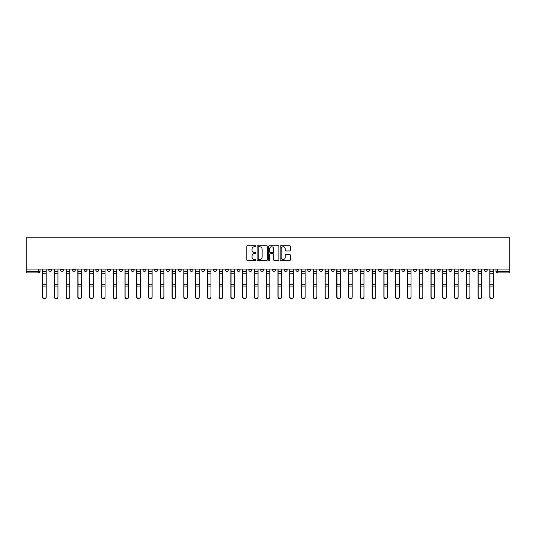 <?xml version="1.0" encoding="UTF-8"?>
<svg xmlns="http://www.w3.org/2000/svg" width="536" height="536" viewBox="0 0 536 536"><rect width="100%" height="100%" fill="white"/><g stroke="black" fill="none" stroke-linecap="round" stroke-linejoin="round"><path stroke-width="0.8" d="M255.927 246.252A0.516 0.516 0 0 0 255.411 245.729L247.545 245.729A0.744 0.744 0 0 0 246.801 246.473L246.801 259.806A0.744 0.744 0 0 0 247.545 260.543L255.411 260.543A0.516 0.516 0 0 0 255.927 260.027A0.516 0.516 0 0 0 255.411 259.504L254.392 259.504A2.372 2.372 0 0 1 252.02 257.139L252.02 256.027A2.372 2.372 0 0 1 254.392 253.655L255.411 253.655A0.516 0.516 0 0 0 255.927 253.139A0.516 0.516 0 0 0 255.411 252.617L254.392 252.617A2.372 2.372 0 0 1 252.02 250.252L252.02 249.14A2.372 2.372 0 0 1 254.392 246.768L255.411 246.768A0.516 0.516 0 0 0 255.927 246.252M437.148 269.059L437.148 269.889L440.17 269.889A1.508 1.508 0 0 1 438.656 271.397A1.508 1.508 0 0 1 437.148 269.889L437.148 269.059M366.53 269.059L366.53 269.889L369.552 269.889A1.508 1.508 0 0 1 368.038 271.397A1.508 1.508 0 0 1 366.53 269.889L366.53 269.059M354.765 269.059L354.765 269.889L357.78 269.889A1.508 1.508 0 0 1 356.273 271.397A1.508 1.508 0 0 1 354.765 269.889L354.765 269.059M284.147 269.059L284.147 269.889L287.162 269.889A1.508 1.508 0 0 1 285.655 271.397A1.508 1.508 0 0 1 284.147 269.889L284.147 269.059M272.375 269.059L272.375 269.889L275.397 269.889A1.508 1.508 0 0 1 273.883 271.397A1.508 1.508 0 0 1 272.375 269.889L272.375 269.059M260.603 269.059L260.603 269.889L263.625 269.889A1.508 1.508 0 0 1 262.117 271.397A1.508 1.508 0 0 1 260.603 269.889L260.603 269.059M237.066 269.059L237.066 269.889L240.088 269.889A1.508 1.508 0 0 1 238.574 271.397A1.508 1.508 0 0 1 237.066 269.889L237.066 269.059M213.529 269.889L213.529 269.059L213.529 269.889A1.508 1.508 0 0 0 215.037 271.397A1.508 1.508 0 0 1 213.529 269.889L216.544 269.889A1.508 1.508 0 0 1 215.037 271.397A1.508 1.508 0 0 0 216.544 269.889L216.544 269.059L216.544 269.889M201.757 269.889L201.757 269.059L201.757 269.889A1.508 1.508 0 0 0 203.265 271.397A1.508 1.508 0 0 1 201.757 269.889L204.779 269.889A1.508 1.508 0 0 1 203.265 271.397M189.992 269.889L189.992 269.059L189.992 269.889A1.508 1.508 0 0 0 191.499 271.397A1.508 1.508 0 0 1 189.992 269.889L193.007 269.889A1.508 1.508 0 0 1 191.499 271.397A1.508 1.508 0 0 0 193.007 269.889L193.007 269.059L193.007 269.889M178.22 269.059L178.22 269.889L181.235 269.889A1.508 1.508 0 0 1 179.728 271.397A1.508 1.508 0 0 1 178.22 269.889L178.22 269.059M166.448 269.059L166.448 269.889L169.47 269.889A1.508 1.508 0 0 1 167.962 271.397A1.508 1.508 0 0 1 166.448 269.889L166.448 269.059M154.683 269.059L154.683 269.889L157.698 269.889A1.508 1.508 0 0 1 156.19 271.397A1.508 1.508 0 0 1 154.683 269.889L154.683 269.059M142.911 269.889L142.911 269.059L142.911 269.889A1.508 1.508 0 0 0 144.419 271.397A1.508 1.508 0 0 1 142.911 269.889L145.926 269.889A1.508 1.508 0 0 1 144.419 271.397M119.374 269.889L119.374 269.059L119.374 269.889A1.508 1.508 0 0 0 120.881 271.397A1.508 1.508 0 0 1 119.374 269.889L122.389 269.889A1.508 1.508 0 0 1 120.881 271.397A1.508 1.508 0 0 0 122.389 269.889L122.389 269.059L122.389 269.889M107.602 269.889L107.602 269.059L107.602 269.889A1.508 1.508 0 0 0 109.109 271.397A1.508 1.508 0 0 1 107.602 269.889L110.617 269.889A1.508 1.508 0 0 1 109.109 271.397A1.508 1.508 0 0 0 110.617 269.889L110.617 269.059L110.617 269.889M95.83 269.889L95.83 269.059L95.83 269.889A1.508 1.508 0 0 0 97.344 271.397A1.508 1.508 0 0 1 95.83 269.889L98.852 269.889A1.508 1.508 0 0 1 97.344 271.397A1.508 1.508 0 0 0 98.852 269.889L98.852 269.059L98.852 269.889M84.065 269.889L84.065 269.059L84.065 269.889A1.508 1.508 0 0 0 85.572 271.397A1.508 1.508 0 0 1 84.065 269.889L87.08 269.889A1.508 1.508 0 0 1 85.572 271.397M72.293 269.889L72.293 269.059L72.293 269.889A1.508 1.508 0 0 0 73.801 271.397A1.508 1.508 0 0 1 72.293 269.889L75.315 269.889A1.508 1.508 0 0 1 73.801 271.397A1.508 1.508 0 0 0 75.315 269.889L75.315 269.059L75.315 269.889M60.521 269.889L60.521 269.059L60.521 269.889A1.508 1.508 0 0 0 62.035 271.397A1.508 1.508 0 0 1 60.521 269.889L63.543 269.889A1.508 1.508 0 0 1 62.035 271.397A1.508 1.508 0 0 0 63.543 269.889L63.543 269.059L63.543 269.889M289.641 250.955A0.744 0.744 0 0 0 290.385 250.212L290.385 246.473A0.744 0.744 0 0 0 289.641 245.729L280.904 245.729A0.744 0.744 0 0 0 280.161 246.473L280.161 259.806A0.744 0.744 0 0 0 280.904 260.543L289.641 260.543A0.744 0.744 0 0 0 290.385 259.806L290.385 255.283A0.744 0.744 0 0 0 289.641 254.546L285.902 254.546A0.744 0.744 0 0 0 285.165 255.283L285.165 257.528A1.983 1.983 0 0 1 283.182 259.504A1.983 1.983 0 0 1 281.199 257.528L281.199 248.751A1.983 1.983 0 0 1 283.182 246.768A1.983 1.983 0 0 1 285.165 248.751L285.165 250.212A0.744 0.744 0 0 0 285.902 250.955L289.641 250.955M509.2 269.059L26.8 269.059L26.8 237.22L509.2 237.22L509.2 272.904L497.509 272.904A1.508 1.508 0 0 1 495.994 271.397L509.2 271.397M267.35 246.473A0.744 0.744 0 0 0 266.613 245.729L257.876 245.729A0.744 0.744 0 0 0 257.133 246.473L257.133 259.806A0.744 0.744 0 0 0 257.876 260.543L266.613 260.543A0.744 0.744 0 0 0 267.35 259.806L267.35 246.473M269.387 245.729L278.124 245.729A0.744 0.744 0 0 1 278.867 246.473L278.867 259.806A0.744 0.744 0 0 1 278.124 260.543L274.385 260.543A0.744 0.744 0 0 1 273.648 259.806L273.648 254.399A0.744 0.744 0 0 0 272.904 253.655L270.425 253.655A0.744 0.744 0 0 0 269.682 254.399L269.682 260.027A0.516 0.516 0 0 1 269.166 260.543A0.516 0.516 0 0 1 268.65 260.027L268.65 246.473A0.744 0.744 0 0 1 269.387 245.729M495.994 269.059L495.994 271.397M40.006 269.059L40.006 271.397L40.006 269.059M38.492 269.059L38.492 272.904L26.8 272.904L26.8 271.397L40.006 271.397A1.508 1.508 0 0 1 38.492 272.904A1.508 1.508 0 0 0 40.006 271.397M26.8 269.059L26.8 271.397M487.244 269.059L487.244 269.889A1.508 1.508 0 0 1 485.737 271.397A1.508 1.508 0 0 1 484.229 269.889A1.508 1.508 0 0 0 485.737 271.397M484.229 269.059L484.229 269.889L487.244 269.889M475.479 269.059L475.479 269.889A1.508 1.508 0 0 1 473.965 271.397A1.508 1.508 0 0 1 472.457 269.889L475.479 269.889A1.508 1.508 0 0 1 473.965 271.397M472.457 269.059L472.457 269.889M463.707 269.059L463.707 269.889A1.508 1.508 0 0 1 462.2 271.397A1.508 1.508 0 0 1 460.685 269.889A1.508 1.508 0 0 0 462.2 271.397M460.685 269.059L460.685 269.889L463.707 269.889M451.935 269.059L451.935 269.889A1.508 1.508 0 0 1 450.428 271.397A1.508 1.508 0 0 1 448.92 269.889L451.935 269.889M448.92 269.059L448.92 269.889M440.17 269.059L440.17 269.889A1.508 1.508 0 0 1 438.656 271.397M428.398 269.059L428.398 269.889A1.508 1.508 0 0 1 426.891 271.397A1.508 1.508 0 0 1 425.383 269.889L428.398 269.889M425.383 269.059L425.383 269.889M416.626 269.059L416.626 269.889A1.508 1.508 0 0 1 415.119 271.397A1.508 1.508 0 0 1 413.611 269.889L416.626 269.889M413.611 269.059L413.611 269.889M404.861 269.059L404.861 269.889A1.508 1.508 0 0 1 403.347 271.397A1.508 1.508 0 0 1 401.839 269.889A1.508 1.508 0 0 0 403.347 271.397M401.839 269.059L401.839 269.889L404.861 269.889M393.089 269.059L393.089 269.889A1.508 1.508 0 0 1 391.582 271.397A1.508 1.508 0 0 1 390.074 269.889L393.089 269.889M390.074 269.059L390.074 269.889M381.317 269.059L381.317 269.889A1.508 1.508 0 0 1 379.81 271.397A1.508 1.508 0 0 1 378.302 269.889L381.317 269.889M378.302 269.059L378.302 269.889M369.552 269.059L369.552 269.889M357.78 269.059L357.78 269.889L357.78 269.059M346.008 269.059L346.008 269.889A1.508 1.508 0 0 1 344.501 271.397A1.508 1.508 0 0 1 342.993 269.889L346.008 269.889M342.993 269.059L342.993 269.889M334.243 269.059L334.243 269.889A1.508 1.508 0 0 1 332.735 271.397A1.508 1.508 0 0 1 331.221 269.889L334.243 269.889M331.221 269.059L331.221 269.889M322.471 269.059L322.471 269.889A1.508 1.508 0 0 1 320.964 271.397A1.508 1.508 0 0 1 319.456 269.889L322.471 269.889M319.456 269.059L319.456 269.889M310.699 269.059L310.699 269.889A1.508 1.508 0 0 1 309.192 271.397A1.508 1.508 0 0 1 307.684 269.889L310.699 269.889M307.684 269.059L307.684 269.889M298.934 269.059L298.934 269.889A1.508 1.508 0 0 1 297.426 271.397A1.508 1.508 0 0 1 295.912 269.889L298.934 269.889M295.912 269.059L295.912 269.889M287.162 269.059L287.162 269.889A1.508 1.508 0 0 1 285.655 271.397M275.397 269.059L275.397 269.889M263.625 269.889L263.625 269.059L263.625 269.889A1.508 1.508 0 0 1 262.117 271.397M251.853 269.059L251.853 269.889A1.508 1.508 0 0 1 250.345 271.397A1.508 1.508 0 0 1 248.838 269.889A1.508 1.508 0 0 0 250.345 271.397A1.508 1.508 0 0 0 251.853 269.889L248.838 269.889L248.838 269.059M240.088 269.889L240.088 269.059L240.088 269.889A1.508 1.508 0 0 1 238.574 271.397M228.316 269.059L228.316 269.889A1.508 1.508 0 0 1 226.808 271.397A1.508 1.508 0 0 1 225.301 269.889A1.508 1.508 0 0 0 226.808 271.397M225.301 269.059L225.301 269.889L228.316 269.889M204.779 269.059L204.779 269.889L204.779 269.059M181.235 269.889L181.235 269.059L181.235 269.889A1.508 1.508 0 0 1 179.728 271.397M169.47 269.889L169.47 269.059L169.47 269.889A1.508 1.508 0 0 1 167.962 271.397M157.698 269.889L157.698 269.059L157.698 269.889A1.508 1.508 0 0 1 156.19 271.397M145.926 269.059L145.926 269.889L145.926 269.059M134.161 269.889L134.161 269.059L134.161 269.889A1.508 1.508 0 0 1 132.653 271.397A1.508 1.508 0 0 1 131.139 269.889L134.161 269.889A1.508 1.508 0 0 1 132.653 271.397M131.139 269.059L131.139 269.889M87.08 269.059L87.08 269.889L87.08 269.059M51.771 269.059L51.771 269.889A1.508 1.508 0 0 1 50.263 271.397A1.508 1.508 0 0 1 48.756 269.889A1.508 1.508 0 0 0 50.263 271.397A1.508 1.508 0 0 0 51.771 269.889L51.771 269.059M48.756 269.059L48.756 269.889L51.771 269.889M258.687 246.768A0.516 0.516 0 0 0 258.171 247.29L258.171 258.989A0.516 0.516 0 0 0 258.687 259.504L259.759 259.504A2.372 2.372 0 0 0 262.131 257.139L262.131 249.14A2.372 2.372 0 0 0 259.759 246.768L258.687 246.768M273.648 248.784A1.983 1.983 0 0 0 271.665 246.808A1.983 1.983 0 0 0 269.682 248.784L269.682 251.88A0.744 0.744 0 0 0 270.425 252.617L272.904 252.617A0.744 0.744 0 0 0 273.648 251.88L273.648 248.784M42.565 269.059L42.565 297.112A1.735 1.675 180 0 0 44.381 298.78M46.19 296.85L46.19 297.112A1.735 1.675 180 0 1 44.454 298.78A1.735 1.675 180 0 1 42.719 297.112L42.719 296.85A1.735 1.675 0 0 0 44.454 298.519A1.735 1.675 0 0 0 46.19 296.85L46.19 286.097L42.719 286.097L42.719 296.85M42.719 269.059L42.719 286.097M46.19 269.059L46.19 286.097M54.337 269.059L54.337 297.112A1.735 1.675 180 0 0 56.146 298.78M66.109 269.059L66.109 297.112A1.735 1.675 180 0 0 67.918 298.78M57.962 296.85L57.962 297.112A1.735 1.675 180 0 1 56.226 298.78A1.735 1.675 180 0 1 54.491 297.112L54.491 296.85A1.735 1.675 0 0 0 56.226 298.519A1.735 1.675 0 0 0 57.962 296.85L57.962 286.097L54.491 286.097L54.491 296.85M54.491 269.059L54.491 286.097M57.962 269.059L57.962 286.097M69.727 296.85L69.727 297.112A1.735 1.675 180 0 1 67.992 298.78A1.735 1.675 180 0 1 66.256 297.112L66.256 296.85A1.735 1.675 0 0 0 67.992 298.519A1.735 1.675 0 0 0 69.727 296.85L69.727 286.097L66.256 286.097L66.256 296.85M66.256 269.059L66.256 286.097M69.727 269.059L69.727 286.097M77.874 269.059L77.874 297.112A1.735 1.675 180 0 0 79.69 298.78M89.646 269.059L89.646 297.112A1.735 1.675 180 0 0 91.455 298.78M101.418 269.059L101.418 297.112A1.735 1.675 180 0 0 103.227 298.78M81.499 296.85L81.499 297.112A1.735 1.675 180 0 1 79.764 298.78A1.735 1.675 180 0 1 78.028 297.112L78.028 296.85A1.735 1.675 0 0 0 79.764 298.519A1.735 1.675 0 0 0 81.499 296.85L81.499 286.097L78.028 286.097L78.028 296.85M78.028 269.059L78.028 286.097M81.499 269.059L81.499 286.097M93.271 296.85L93.271 297.112A1.735 1.675 180 0 1 91.535 298.78A1.735 1.675 180 0 1 89.8 297.112L89.8 296.85A1.735 1.675 0 0 0 91.535 298.519A1.735 1.675 0 0 0 93.271 296.85L93.271 286.097L89.8 286.097L89.8 296.85M89.8 269.059L89.8 286.097M93.271 269.059L93.271 286.097M105.036 296.85L105.036 297.112A1.735 1.675 180 0 1 103.301 298.78A1.735 1.675 180 0 1 101.565 297.112L101.565 296.85A1.735 1.675 0 0 0 103.301 298.519A1.735 1.675 0 0 0 105.036 296.85L105.036 286.097L101.565 286.097L101.565 296.85M101.565 269.059L101.565 286.097M105.036 269.059L105.036 286.097M113.183 269.059L113.183 297.112A1.735 1.675 180 0 0 114.999 298.78M116.808 296.85L116.808 297.112A1.735 1.675 180 0 1 115.073 298.78A1.735 1.675 180 0 1 113.337 297.112L113.337 296.85A1.735 1.675 0 0 0 115.073 298.519A1.735 1.675 0 0 0 116.808 296.85L116.808 286.097L113.337 286.097L113.337 296.85M113.337 269.059L113.337 286.097M116.808 269.059L116.808 286.097M124.955 269.059L124.955 297.112A1.735 1.675 180 0 0 126.764 298.78M128.573 296.85L128.573 297.112A1.735 1.675 180 0 1 126.838 298.78A1.735 1.675 180 0 1 125.109 297.112L125.109 296.85A1.735 1.675 0 0 0 126.838 298.519A1.735 1.675 0 0 0 128.573 296.85L128.573 286.097L125.109 286.097L125.109 296.85M125.109 269.059L125.109 286.097M128.573 269.059L128.573 286.097M136.727 269.059L136.727 297.112A1.735 1.675 180 0 0 138.536 298.78M140.345 296.85L140.345 297.112A1.735 1.675 180 0 1 138.61 298.78A1.735 1.675 180 0 1 136.874 297.112L136.874 296.85A1.735 1.675 0 0 0 138.61 298.519A1.735 1.675 0 0 0 140.345 296.85L140.345 286.097L136.874 286.097L136.874 296.85M136.874 269.059L136.874 286.097M140.345 269.059L140.345 286.097M148.492 269.059L148.492 297.112A1.735 1.675 180 0 0 150.308 298.78M152.117 296.85L152.117 297.112A1.735 1.675 180 0 1 150.381 298.78A1.735 1.675 180 0 1 148.646 297.112L148.646 296.85A1.735 1.675 0 0 0 150.381 298.519A1.735 1.675 0 0 0 152.117 296.85L152.117 286.097L148.646 286.097L148.646 296.85M148.646 269.059L148.646 286.097M152.117 269.059L152.117 286.097M160.264 269.059L160.264 297.112A1.735 1.675 180 0 0 162.073 298.78M163.882 296.85L163.882 297.112A1.735 1.675 180 0 1 162.147 298.78A1.735 1.675 180 0 1 160.411 297.112L160.411 296.85A1.735 1.675 0 0 0 162.147 298.519A1.735 1.675 0 0 0 163.882 296.85L163.882 286.097L160.411 286.097L160.411 296.85M160.411 269.059L160.411 286.097M163.882 269.059L163.882 286.097M172.036 269.059L172.036 297.112A1.735 1.675 180 0 0 173.845 298.78M175.654 296.85L175.654 297.112A1.735 1.675 180 0 1 173.919 298.78A1.735 1.675 180 0 1 172.183 297.112L172.183 296.85A1.735 1.675 0 0 0 173.919 298.519A1.735 1.675 0 0 0 175.654 296.85L175.654 286.097L172.183 286.097L172.183 296.85M172.183 269.059L172.183 286.097M175.654 269.059L175.654 286.097M183.801 269.059L183.801 297.112A1.735 1.675 180 0 0 185.61 298.78M187.426 296.85L187.426 297.112A1.735 1.675 180 0 1 185.69 298.78A1.735 1.675 180 0 1 183.955 297.112L183.955 296.85A1.735 1.675 0 0 0 185.69 298.519A1.735 1.675 0 0 0 187.426 296.85L187.426 286.097L183.955 286.097L183.955 296.85M183.955 269.059L183.955 286.097M187.426 269.059L187.426 286.097M195.573 269.059L195.573 297.112A1.735 1.675 180 0 0 197.382 298.78M199.191 296.85L199.191 297.112A1.735 1.675 180 0 1 197.456 298.78A1.735 1.675 180 0 1 195.72 297.112L195.72 296.85A1.735 1.675 0 0 0 197.456 298.519A1.735 1.675 0 0 0 199.191 296.85L199.191 286.097L195.72 286.097L195.72 296.85M195.72 269.059L195.72 286.097M199.191 269.059L199.191 286.097M207.345 269.059L207.345 297.112A1.735 1.675 180 0 0 209.154 298.78M210.963 296.85L210.963 297.112A1.735 1.675 180 0 1 209.228 298.78A1.735 1.675 180 0 1 207.492 297.112L207.492 296.85A1.735 1.675 0 0 0 209.228 298.519A1.735 1.675 0 0 0 210.963 296.85L210.963 286.097L207.492 286.097L207.492 296.85M207.492 269.059L207.492 286.097M210.963 269.059L210.963 286.097M219.11 269.059L219.11 297.112A1.735 1.675 180 0 0 220.919 298.78M222.735 296.85L222.735 297.112A1.735 1.675 180 0 1 221 298.78A1.735 1.675 180 0 1 219.264 297.112L219.264 296.85A1.735 1.675 0 0 0 221 298.519A1.735 1.675 0 0 0 222.735 296.85L222.735 286.097L219.264 286.097L219.264 296.85M219.264 269.059L219.264 286.097M222.735 269.059L222.735 286.097M230.882 269.059L230.882 297.112A1.735 1.675 180 0 0 232.691 298.78M234.5 296.85L234.5 297.112A1.735 1.675 180 0 1 232.765 298.78A1.735 1.675 180 0 1 231.029 297.112L231.029 296.85A1.735 1.675 0 0 0 232.765 298.519A1.735 1.675 0 0 0 234.5 296.85L234.5 286.097L231.029 286.097L231.029 296.85M231.029 269.059L231.029 286.097M234.5 269.059L234.5 286.097M242.647 269.059L242.647 297.112A1.735 1.675 180 0 0 244.463 298.78M246.272 296.85L246.272 297.112A1.735 1.675 180 0 1 244.537 298.78A1.735 1.675 180 0 1 242.801 297.112L242.801 296.85A1.735 1.675 0 0 0 244.537 298.519A1.735 1.675 0 0 0 246.272 296.85L246.272 286.097L242.801 286.097L242.801 296.85M242.801 269.059L242.801 286.097M246.272 269.059L246.272 286.097M254.419 269.059L254.419 297.112A1.735 1.675 180 0 0 256.228 298.78M258.044 296.85L258.044 297.112A1.735 1.675 180 0 1 256.309 298.78A1.735 1.675 180 0 1 254.573 297.112L254.573 296.85A1.735 1.675 0 0 0 256.309 298.519A1.735 1.675 0 0 0 258.044 296.85L258.044 286.097L254.573 286.097L254.573 296.85M254.573 269.059L254.573 286.097M258.044 269.059L258.044 286.097M266.191 269.059L266.191 297.112A1.735 1.675 180 0 0 268 298.78M269.809 296.85L269.809 297.112A1.735 1.675 180 0 1 268.074 298.78A1.735 1.675 180 0 1 266.338 297.112L266.338 296.85A1.735 1.675 0 0 0 268.074 298.519A1.735 1.675 0 0 0 269.809 296.85L269.809 286.097L266.338 286.097L266.338 296.85M266.338 269.059L266.338 286.097M269.809 269.059L269.809 286.097M277.956 269.059L277.956 297.112A1.735 1.675 180 0 0 279.772 298.78M281.581 296.85L281.581 297.112A1.735 1.675 180 0 1 279.846 298.78A1.735 1.675 180 0 1 278.11 297.112L278.11 296.85A1.735 1.675 0 0 0 279.846 298.519A1.735 1.675 0 0 0 281.581 296.85L281.581 286.097L278.11 286.097L278.11 296.85M278.11 269.059L278.11 286.097M281.581 269.059L281.581 286.097M289.728 269.059L289.728 297.112A1.735 1.675 180 0 0 291.537 298.78M293.353 296.85L293.353 297.112A1.735 1.675 180 0 1 291.618 298.78A1.735 1.675 180 0 1 289.882 297.112L289.882 296.85A1.735 1.675 0 0 0 291.618 298.519A1.735 1.675 0 0 0 293.353 296.85L293.353 286.097L289.882 286.097L289.882 296.85M289.882 269.059L289.882 286.097M293.353 269.059L293.353 286.097M301.5 269.059L301.5 297.112A1.735 1.675 180 0 0 303.309 298.78M305.118 296.85L305.118 297.112A1.735 1.675 180 0 1 303.383 298.78A1.735 1.675 180 0 1 301.647 297.112L301.647 296.85A1.735 1.675 0 0 0 303.383 298.519A1.735 1.675 0 0 0 305.118 296.85L305.118 286.097L301.647 286.097L301.647 296.85M301.647 269.059L301.647 286.097M305.118 269.059L305.118 286.097M313.265 269.059L313.265 297.112A1.735 1.675 180 0 0 315.081 298.78M316.89 296.85L316.89 297.112A1.735 1.675 180 0 1 315.155 298.78A1.735 1.675 180 0 1 313.419 297.112L313.419 296.85A1.735 1.675 0 0 0 315.155 298.519A1.735 1.675 0 0 0 316.89 296.85L316.89 286.097L313.419 286.097L313.419 296.85M313.419 269.059L313.419 286.097M316.89 269.059L316.89 286.097M325.037 269.059L325.037 297.112A1.735 1.675 180 0 0 326.846 298.78M328.655 296.85L328.655 297.112A1.735 1.675 180 0 1 326.92 298.78A1.735 1.675 180 0 1 325.191 297.112L325.191 296.85A1.735 1.675 0 0 0 326.92 298.519A1.735 1.675 0 0 0 328.655 296.85L328.655 286.097L325.191 286.097L325.191 296.85M325.191 269.059L325.191 286.097M328.655 269.059L328.655 286.097M336.809 269.059L336.809 297.112A1.735 1.675 180 0 0 338.618 298.78M340.427 296.85L340.427 297.112A1.735 1.675 180 0 1 338.692 298.78A1.735 1.675 180 0 1 336.956 297.112L336.956 296.85A1.735 1.675 0 0 0 338.692 298.519A1.735 1.675 0 0 0 340.427 296.85L340.427 286.097L336.956 286.097L336.956 296.85M336.956 269.059L336.956 286.097M340.427 269.059L340.427 286.097M348.574 269.059L348.574 297.112A1.735 1.675 180 0 0 350.39 298.78M352.199 296.85L352.199 297.112A1.735 1.675 180 0 1 350.464 298.78A1.735 1.675 180 0 1 348.728 297.112L348.728 296.85A1.735 1.675 0 0 0 350.464 298.519A1.735 1.675 0 0 0 352.199 296.85L352.199 286.097L348.728 286.097L348.728 296.85M348.728 269.059L348.728 286.097M352.199 269.059L352.199 286.097M360.346 269.059L360.346 297.112A1.735 1.675 180 0 0 362.155 298.78M363.964 296.85L363.964 297.112A1.735 1.675 180 0 1 362.229 298.78A1.735 1.675 180 0 1 360.493 297.112L360.493 296.85A1.735 1.675 0 0 0 362.229 298.519A1.735 1.675 0 0 0 363.964 296.85L363.964 286.097L360.493 286.097L360.493 296.85M360.493 269.059L360.493 286.097M363.964 269.059L363.964 286.097M372.118 269.059L372.118 297.112A1.735 1.675 180 0 0 373.927 298.78M375.736 296.85L375.736 297.112A1.735 1.675 180 0 1 374.001 298.78A1.735 1.675 180 0 1 372.265 297.112L372.265 296.85A1.735 1.675 0 0 0 374.001 298.519A1.735 1.675 0 0 0 375.736 296.85L375.736 286.097L372.265 286.097L372.265 296.85M372.265 269.059L372.265 286.097M375.736 269.059L375.736 286.097M383.883 269.059L383.883 297.112A1.735 1.675 180 0 0 385.692 298.78M387.508 296.85L387.508 297.112A1.735 1.675 180 0 1 385.773 298.78A1.735 1.675 180 0 1 384.037 297.112L384.037 296.85A1.735 1.675 0 0 0 385.773 298.519A1.735 1.675 0 0 0 387.508 296.85L387.508 286.097L384.037 286.097L384.037 296.85M384.037 269.059L384.037 286.097M387.508 269.059L387.508 286.097M395.655 269.059L395.655 297.112A1.735 1.675 180 0 0 397.464 298.78M399.273 296.85L399.273 297.112A1.735 1.675 180 0 1 397.538 298.78A1.735 1.675 180 0 1 395.803 297.112L395.803 296.85A1.735 1.675 0 0 0 397.538 298.519A1.735 1.675 0 0 0 399.273 296.85L399.273 286.097L395.803 286.097L395.803 296.85M395.803 269.059L395.803 286.097M399.273 269.059L399.273 286.097M407.427 269.059L407.427 297.112A1.735 1.675 180 0 0 409.236 298.78M411.045 296.85L411.045 297.112A1.735 1.675 180 0 1 409.31 298.78A1.735 1.675 180 0 1 407.574 297.112L407.574 296.85A1.735 1.675 0 0 0 409.31 298.519A1.735 1.675 0 0 0 411.045 296.85L411.045 286.097L407.574 286.097L407.574 296.85M407.574 269.059L407.574 286.097M411.045 269.059L411.045 286.097M419.192 269.059L419.192 297.112A1.735 1.675 180 0 0 421.001 298.78M422.817 296.85L422.817 297.112A1.735 1.675 180 0 1 421.082 298.78A1.735 1.675 180 0 1 419.346 297.112L419.346 296.85A1.735 1.675 0 0 0 421.082 298.519A1.735 1.675 0 0 0 422.817 296.85L422.817 286.097L419.346 286.097L419.346 296.85M419.346 269.059L419.346 286.097M422.817 269.059L422.817 286.097M430.964 269.059L430.964 297.112A1.735 1.675 180 0 0 432.773 298.78M434.582 296.85L434.582 297.112A1.735 1.675 180 0 1 432.847 298.78A1.735 1.675 180 0 1 431.112 297.112L431.112 296.85A1.735 1.675 0 0 0 432.847 298.519A1.735 1.675 0 0 0 434.582 296.85L434.582 286.097L431.112 286.097L431.112 296.85M431.112 269.059L431.112 286.097M434.582 269.059L434.582 286.097M442.729 269.059L442.729 297.112A1.735 1.675 180 0 0 444.545 298.78M446.354 296.85L446.354 297.112A1.735 1.675 180 0 1 444.619 298.78A1.735 1.675 180 0 1 442.883 297.112L442.883 296.85A1.735 1.675 0 0 0 444.619 298.519A1.735 1.675 0 0 0 446.354 296.85L446.354 286.097L442.883 286.097L442.883 296.85M442.883 269.059L442.883 286.097M446.354 269.059L446.354 286.097M454.501 269.059L454.501 297.112A1.735 1.675 180 0 0 456.31 298.78M458.126 296.85L458.126 297.112A1.735 1.675 180 0 1 456.391 298.78A1.735 1.675 180 0 1 454.655 297.112L454.655 296.85A1.735 1.675 0 0 0 456.391 298.519A1.735 1.675 0 0 0 458.126 296.85L458.126 286.097L454.655 286.097L454.655 296.85M454.655 269.059L454.655 286.097M458.126 269.059L458.126 286.097M466.273 269.059L466.273 297.112A1.735 1.675 180 0 0 468.082 298.78M469.891 296.85L469.891 297.112A1.735 1.675 180 0 1 468.156 298.78A1.735 1.675 180 0 1 466.421 297.112L466.421 296.85A1.735 1.675 0 0 0 468.156 298.519A1.735 1.675 0 0 0 469.891 296.85L469.891 286.097L466.421 286.097L466.421 296.85M466.421 269.059L466.421 286.097M469.891 269.059L469.891 286.097M478.038 269.059L478.038 297.112A1.735 1.675 180 0 0 479.854 298.78M481.663 296.85L481.663 297.112A1.735 1.675 180 0 1 479.928 298.78A1.735 1.675 180 0 1 478.192 297.112L478.192 296.85A1.735 1.675 0 0 0 479.928 298.519A1.735 1.675 0 0 0 481.663 296.85L481.663 286.097L478.192 286.097L478.192 296.85M478.192 269.059L478.192 286.097M481.663 269.059L481.663 286.097M489.81 269.059L489.81 297.112A1.735 1.675 180 0 0 491.619 298.78M493.435 296.85L493.435 297.112A1.735 1.675 180 0 1 491.7 298.78A1.735 1.675 180 0 1 489.964 297.112L489.964 296.85A1.735 1.675 0 0 0 491.7 298.519A1.735 1.675 0 0 0 493.435 296.85L493.435 286.097L489.964 286.097L489.964 296.85M489.964 269.059L489.964 286.097M493.435 269.059L493.435 286.097M497.509 269.059L497.509 272.904M42.565 271.397L46.19 271.397M46.19 284.281L42.719 284.281M46.19 273.219L42.719 273.219M54.337 271.397L57.962 271.397M66.109 271.397L69.727 271.397M57.962 284.281L54.491 284.281M57.962 273.219L54.491 273.219M69.727 284.281L66.256 284.281M69.727 273.219L66.256 273.219M77.874 271.397L81.499 271.397M89.646 271.397L93.271 271.397M101.418 271.397L105.036 271.397M81.499 284.281L78.028 284.281M81.499 273.219L78.028 273.219M93.271 284.281L89.8 284.281M93.271 273.219L89.8 273.219M105.036 284.281L101.565 284.281M105.036 273.219L101.565 273.219M113.183 271.397L116.808 271.397M116.808 284.281L113.337 284.281M116.808 273.219L113.337 273.219M124.955 271.397L128.573 271.397M128.573 284.281L125.109 284.281M128.573 273.219L125.109 273.219M136.727 271.397L140.345 271.397M140.345 284.281L136.874 284.281M140.345 273.219L136.874 273.219M148.492 271.397L152.117 271.397M152.117 284.281L148.646 284.281M152.117 273.219L148.646 273.219M160.264 271.397L163.882 271.397M163.882 284.281L160.411 284.281M163.882 273.219L160.411 273.219M172.036 271.397L175.654 271.397M175.654 284.281L172.183 284.281M175.654 273.219L172.183 273.219M183.801 271.397L187.426 271.397M187.426 284.281L183.955 284.281M187.426 273.219L183.955 273.219M195.573 271.397L199.191 271.397M199.191 284.281L195.72 284.281M199.191 273.219L195.72 273.219M207.345 271.397L210.963 271.397M210.963 284.281L207.492 284.281M210.963 273.219L207.492 273.219M219.11 271.397L222.735 271.397M222.735 284.281L219.264 284.281M222.735 273.219L219.264 273.219M230.882 271.397L234.5 271.397M234.5 284.281L231.029 284.281M234.5 273.219L231.029 273.219M242.647 271.397L246.272 271.397M246.272 284.281L242.801 284.281M246.272 273.219L242.801 273.219M254.419 271.397L258.044 271.397M258.044 284.281L254.573 284.281M258.044 273.219L254.573 273.219M266.191 271.397L269.809 271.397M269.809 284.281L266.338 284.281M269.809 273.219L266.338 273.219M277.956 271.397L281.581 271.397M281.581 284.281L278.11 284.281M281.581 273.219L278.11 273.219M289.728 271.397L293.353 271.397M293.353 284.281L289.882 284.281M293.353 273.219L289.882 273.219M301.5 271.397L305.118 271.397M305.118 284.281L301.647 284.281M305.118 273.219L301.647 273.219M313.265 271.397L316.89 271.397M316.89 284.281L313.419 284.281M316.89 273.219L313.419 273.219M325.037 271.397L328.655 271.397M328.655 284.281L325.191 284.281M328.655 273.219L325.191 273.219M336.809 271.397L340.427 271.397M340.427 284.281L336.956 284.281M340.427 273.219L336.956 273.219M348.574 271.397L352.199 271.397M352.199 284.281L348.728 284.281M352.199 273.219L348.728 273.219M360.346 271.397L363.964 271.397M363.964 284.281L360.493 284.281M363.964 273.219L360.493 273.219M372.118 271.397L375.736 271.397M375.736 284.281L372.265 284.281M375.736 273.219L372.265 273.219M383.883 271.397L387.508 271.397M387.508 284.281L384.037 284.281M387.508 273.219L384.037 273.219M395.655 271.397L399.273 271.397M399.273 284.281L395.803 284.281M399.273 273.219L395.803 273.219M407.427 271.397L411.045 271.397M411.045 284.281L407.574 284.281M411.045 273.219L407.574 273.219M419.192 271.397L422.817 271.397M422.817 284.281L419.346 284.281M422.817 273.219L419.346 273.219M430.964 271.397L434.582 271.397M434.582 284.281L431.112 284.281M434.582 273.219L431.112 273.219M442.729 271.397L446.354 271.397M446.354 284.281L442.883 284.281M446.354 273.219L442.883 273.219M454.501 271.397L458.126 271.397M458.126 284.281L454.655 284.281M458.126 273.219L454.655 273.219M466.273 271.397L469.891 271.397M469.891 284.281L466.421 284.281M469.891 273.219L466.421 273.219M478.038 271.397L481.663 271.397M481.663 284.281L478.192 284.281M481.663 273.219L478.192 273.219M489.81 271.397L493.435 271.397M493.435 284.281L489.964 284.281M493.435 273.219L489.964 273.219"/></g></svg>
